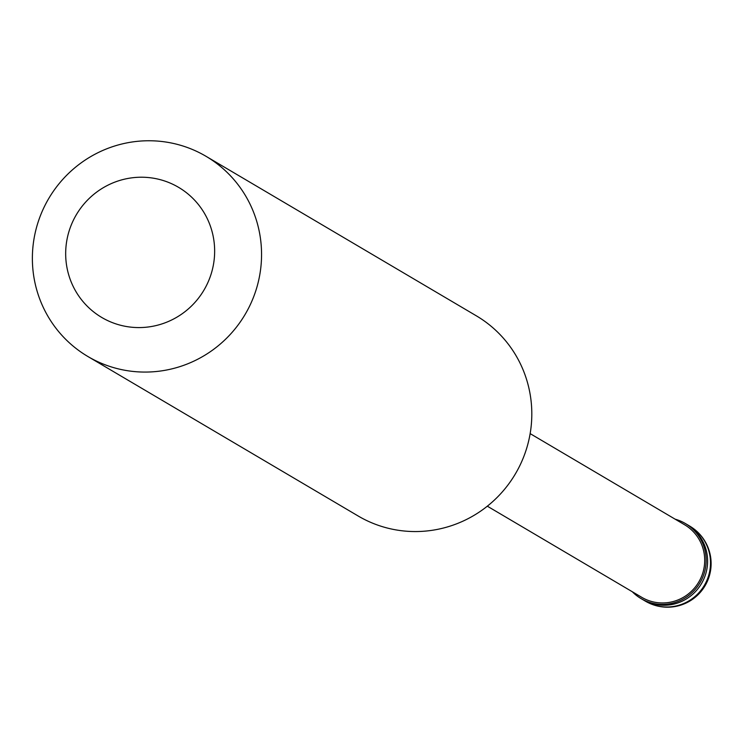<?xml version="1.0" encoding="UTF-8"?>
<svg xmlns="http://www.w3.org/2000/svg" width="748" height="748" viewBox="0 0 748 748"><rect width="100%" height="100%" fill="white"/><g stroke="black" fill="none" stroke-linecap="round" stroke-linejoin="round"><path stroke-width="1.12" d="M689.693 526.078A43.59 43.59 0 0 1 665.954 607.17A43.59 43.59 0 0 1 645.393 601.158A43.59 42.758 120.5 0 0 665.271 606.965A43.59 42.758 -59.5 0 0 708.627 575.623A43.59 42.758 -59.5 0 0 689.693 526.078L686.776 524.357A43.59 42.758 -59.5 0 1 705.719 573.903A43.59 42.758 -59.5 0 1 662.354 605.244A43.59 42.758 120.5 0 1 642.476 599.429A43.59 42.758 120.5 0 0 662.354 605.244A43.59 42.758 -59.5 0 0 705.719 573.903A43.59 42.758 -59.5 0 0 686.776 524.357L685.318 523.497A43.59 42.758 -59.5 0 0 675.154 519.187M645.393 601.158L641.017 598.568A43.59 42.758 120.5 0 0 660.895 604.384A43.59 42.758 -59.5 0 0 704.261 573.043A43.59 42.758 -59.5 0 0 685.318 523.497M487.322 506.181L641.756 597.325A42.131 41.327 120.5 0 0 660.97 602.935A42.131 41.327 -59.5 0 0 702.886 572.641A42.131 41.327 -59.5 0 0 684.579 524.75L530.145 433.616M87.899 356.516L358.152 515.989A116.23 114.014 120.5 0 0 411.166 531.482A116.23 114.014 -59.5 0 0 526.788 447.902A116.23 114.014 -59.5 0 0 476.289 315.796L206.037 156.313A116.23 114.014 -59.5 0 0 153.022 140.83A116.23 114.014 120.5 0 0 37.4 224.4A116.23 114.014 120.5 0 0 87.899 356.516A116.23 114.014 120.5 0 0 140.904 371.999A116.23 114.014 -59.5 0 0 256.536 288.419A116.23 114.014 -59.5 0 0 206.037 156.313M136.22 327.531A75.548 74.108 -59.5 0 0 214.545 255.105A75.548 74.108 -59.5 0 0 144.102 177.267A75.548 74.108 120.5 0 0 65.777 249.682A75.548 74.108 120.5 0 0 136.22 327.531M641.017 598.568A43.59 42.758 120.5 0 1 632.331 591.762"/></g></svg>
